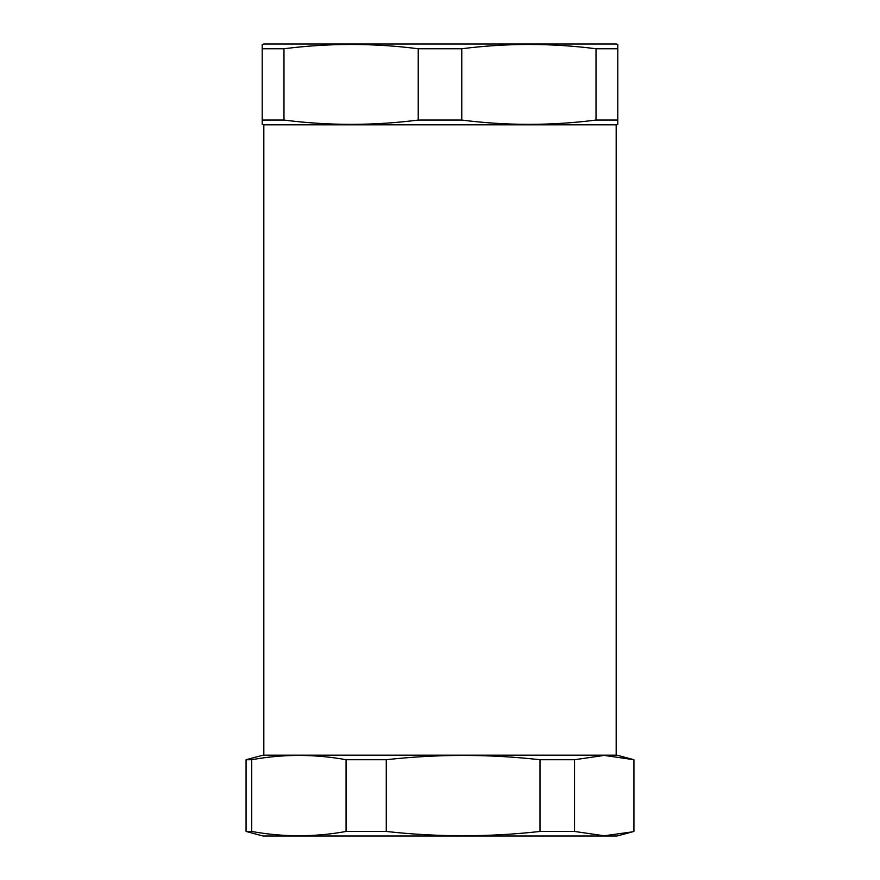 <?xml version="1.0" encoding="UTF-8"?>
<svg xmlns="http://www.w3.org/2000/svg" width="880" height="880" viewBox="0 0 880 880"><rect width="100%" height="100%" fill="white"/><g stroke="black" fill="none" stroke-linecap="round" stroke-linejoin="round"><path stroke-width="1.32" d="M617.793 120.054L617.793 124.388L616.176 124.817L263.824 124.817L262.207 124.388L262.207 120.054L283.976 120.054C328.724 125.785 373.483 125.785 418.231 120.054L461.769 120.054C506.517 125.785 551.276 125.785 596.024 120.054L617.793 120.054L617.793 44.429L616.176 44L263.824 44L262.207 44.616M617.793 48.763L596.024 48.763C551.276 43.032 506.517 43.032 461.769 48.763L418.231 48.763C373.483 43.032 328.724 43.032 283.976 48.763L262.207 48.763L262.207 44.429M263.824 124.817L263.824 755.183M616.176 124.817L616.176 755.183M461.769 120.054L461.769 48.763M418.231 120.054L418.231 48.763M283.976 120.054L283.976 48.763M262.207 120.054L262.207 48.763M596.024 120.054L596.024 48.763M246.07 759.726L246.07 831.457L263.01 836L616.99 836L633.93 831.457L633.93 759.726L604.23 755.403L574.541 759.726L539.99 759.726C488.752 754.006 437.514 754.006 386.276 759.726L346.071 759.726C314.622 754.006 283.184 754.006 251.735 759.726L246.07 759.726L263.01 755.183L616.99 755.183L632.478 759.33M246.07 831.457L251.735 831.457C283.184 837.177 314.622 837.177 346.071 831.457L386.276 831.457C437.514 837.177 488.752 837.177 539.99 831.457L574.541 831.457L604.23 835.78L632.478 831.853M574.541 759.726L574.541 831.457M386.276 759.726L386.276 831.457M539.99 759.726L539.99 831.457M251.735 759.726L251.735 831.457M346.071 759.726L346.071 831.457"/></g></svg>

